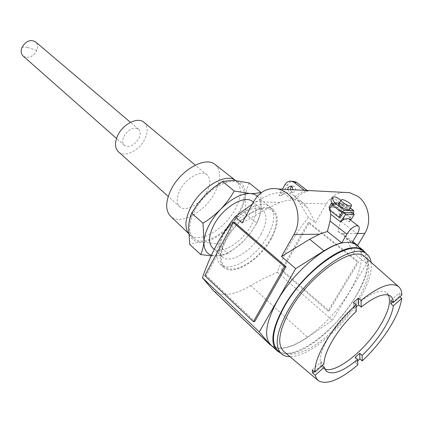 <?xml version="1.0" encoding="UTF-8"?>
<svg xmlns="http://www.w3.org/2000/svg" width="423" height="423" viewBox="0 0 423 423"><rect width="100%" height="100%" fill="white"/><g stroke="black" fill="none" stroke-linecap="round" stroke-linejoin="round"><path stroke-width="0.32" stroke-dasharray="2.12 1.59" d="M226.363 239.672C235.072 222.858 254.535 207.735 266.014 208.46C277.784 208.698 279.508 223.064 270.731 238.678C262.117 254.292 244.88 268.293 232.951 269.028C220.811 270.223 217.121 256.512 226.363 239.672M252.351 204.071L260.452 199.217C268.774 194.622 276.187 192.296 282.686 192.222L278.926 195.606L282.453 189.176M343.032 192.333C335.857 193.359 330.278 197.218 326.286 203.907L315.389 222.979L308.446 217.48L298.178 200.565L293.837 195.452L290.004 193.401L285.398 192.354L281.644 195.722L278.926 195.606M287.725 189.451L288.904 191.799L289.871 192.259C291.479 192.417 292.52 191.577 293.007 189.726M290.427 189.594L291.6 191.926L292.573 192.391C295.809 191.677 296.47 189.742 294.556 186.585L293.615 186.136L291.875 186.443M23.233 56.143C28.494 58.86 33.031 56.968 36.849 50.453C38.181 46.895 37.763 44.045 35.601 41.898M123.865 136.502C128.391 129.232 133.234 126.752 138.395 129.057C140.542 131.104 140.743 134.123 139.003 138.115C134.472 145.364 129.618 147.807 124.447 145.433C122.379 143.418 122.184 140.441 123.865 136.502M23.365 56.259C28.627 58.818 33.121 56.883 36.854 50.459C38.16 46.985 37.79 44.166 35.733 42.014M144.106 122.437C147.828 126.218 148.124 131.659 144.994 138.749C139.849 150.265 124.885 157.89 118.577 151.92M27.638 47.45L36.854 50.459M207.043 191.661C201.163 203.712 185.745 212.468 179.807 206.81C176.343 203.368 176.338 197.927 179.801 190.477C185.628 178.242 201.163 169.512 206.995 174.905C210.686 178.469 210.702 184.053 207.043 191.661M215.328 164.716C221.218 170.643 221.176 179.743 215.191 192.016C205.52 211.712 180.161 225.993 170.601 216.253M235.595 180.51L235.944 180.769C242.019 186.617 241.84 195.971 235.41 208.819C225.253 228.928 199.587 244.076 189.927 234.776L188.536 233.285M239.201 212.023C228.965 232.179 203.267 247.45 193.649 238.197C188.198 232.698 188.431 223.73 194.358 211.289C204.462 190.577 230.551 175.371 239.862 183.957C245.9 189.784 245.684 199.143 239.201 212.023M188.558 227.088C188.425 237.007 192.735 242.014 201.491 242.109C210.506 241.475 219.733 236.404 229.176 226.902L235.204 219.749L240.079 212.039C242.913 206.715 244.621 201.665 245.203 196.88C246.08 186.903 242.316 181.398 233.903 180.378C224.888 180.23 215.233 185.216 204.928 195.336C200.174 200.259 196.32 205.567 193.364 211.273C190.466 216.967 188.864 222.239 188.558 227.088M249.205 182.953L246.694 189.483L245.203 196.88L245.578 213.885L236.97 219.897L229.176 226.902L222.493 234.908L216.904 243.643L201.491 242.109L195.119 242.802L189.742 244.394M245.578 213.885L256.719 223.259L251.172 232.047L244.431 240.179L236.505 247.318L227.754 253.414L216.904 243.643M227.754 253.414C224.862 254.82 221.144 255.656 216.602 255.926L211.14 255.857M260.838 193.004L260.933 209.84C260.161 215.069 258.76 219.542 256.719 223.259M257.364 196.277C260.51 199.265 261.7 203.791 260.933 209.84C260.267 214.641 258.474 219.727 255.555 225.11L250.564 232.909L244.431 240.179C234.865 249.866 225.591 255.111 216.602 255.926L211.405 255.281M252.695 201.723C257.316 206.636 256.883 214.429 251.394 225.115C242.49 242.331 220.663 255.619 212.743 248.01M261.345 233.554C252.261 250.876 230.361 264.438 222.556 256.935C218.088 252.425 218.511 244.817 223.83 234.104C232.835 216.354 255.064 202.829 262.635 209.898C267.495 214.651 267.061 222.535 261.345 233.554M267.886 235.711C256.724 256.856 229.969 273.538 220.431 264.333C215.037 258.865 215.587 249.602 222.064 236.531C233.121 214.741 260.367 198.112 269.562 206.673C275.526 212.499 274.971 222.175 267.886 235.711M271.381 238.662C260.145 259.849 233.359 276.653 223.867 267.495C218.506 262.054 219.093 252.785 225.623 239.688C236.758 217.845 264.047 201.094 273.184 209.618C279.117 215.418 278.514 225.099 271.381 238.662M308.446 217.48C294.9 233.75 284.542 252.018 277.377 272.28L263.714 278.382L250.744 285.557C242.553 290.606 234.961 293.514 227.96 294.281C221.742 294.884 216.772 293.546 213.049 290.268M277.377 272.28L332.383 320.354L307.553 337.39C292.785 347.368 281.232 350.524 272.893 346.871M332.383 320.354L366.709 263.651L353.168 252.917L357.647 245.409M328.031 311.005L281.11 270.255L308.166 222.63L357.488 261.974L328.031 311.005L329.168 310.842L282.278 270.17L309.313 222.63L308.166 222.63M285.398 192.354L295.164 200.026L300.235 201.174L303.735 203.188L307.627 207.968L315.389 222.979M281.644 195.722L287.55 184.973C288.793 182.826 290.495 181.615 292.668 181.34M307.082 190.461L307.939 191.117C302.82 192.476 298.564 195.447 295.164 200.026M304.412 190.318L305.263 190.979C300.14 192.349 295.873 195.331 292.467 199.926L282.686 192.222M242.199 222.91L270.075 207.043L279.841 202.421L286.45 200.571L292.467 199.926M234.691 222.514L206.313 275.532L254.815 321.427M366.709 263.651L358.947 246.889M356.853 245.25C366.514 253.472 359.994 277.811 343.502 301.007C327.053 324.24 302.308 344.322 285.002 347.664C278.974 348.795 274.289 347.912 270.947 345.015M330.083 210.522L329.654 208.983M329.078 207.259L337.84 207.492L339.542 214.424L340.563 221.118L337.935 231.344L342.847 233.766L346.389 238.345L353.168 252.917M307.939 191.117L305.263 190.979M281.11 270.255L282.278 270.17M329.168 310.842L358.593 261.9L357.488 261.974M309.313 222.63L358.593 261.9M204.864 275.637L206.313 275.532M337.935 231.344L352.2 242.516M345.052 219.125L344.682 218.839L344.153 219.114M339.542 214.424L349.313 221.906L348.959 218.897M366.017 253.483C380.298 275.51 325.155 348.103 291.045 353.369C286.905 354.188 283.368 354.046 280.438 352.925M349.313 221.906L350.418 220.013M350.916 219.167L351.079 218.887L348.843 218.871M352.068 212.637L340.092 203.595L337.84 207.492M351.45 219.172L351.079 218.887M340.092 203.595L332.256 203.336M332.499 204.182L343.397 212.473M344.682 218.839L342.397 218.818M363.013 251.13C370.738 259.923 368.068 275.426 354.997 297.639C334.519 332.478 291.167 363.394 277.662 350.276M331.801 198.593C334.619 198.292 337.966 200.365 341.842 204.817L342.487 205.245L339.701 210.062L340.991 210.088L343.772 205.287L343.999 203.278L343.471 203.172L342.27 205.24L333.541 204.975L332.684 203.971M342.487 205.245L352.28 212.642M343.175 212.473L333.319 204.965L334.746 202.871L333.107 204.542L341.842 204.817L343.471 203.172L339.346 203.029M371.077 262.308C372.182 272.407 368.052 285.208 358.683 300.711C341.409 329.512 308.304 357.086 289.935 356.652M339.701 210.062L349.446 217.48L352.216 212.748M349.446 217.48L350.725 217.496L353.11 213.425M340.319 217.39L330.506 209.856L333.319 204.965M365.07 256.988C372.118 265.332 369.459 279.978 357.091 300.922C337.834 333.509 297.628 362.791 284.245 351.846M340.991 210.088L350.725 217.496M339.008 203.611L339.748 203.484C342.413 203.437 349.53 207.857 349.313 209.438M329.173 209.824L330.506 209.856M357.673 360.904L355.431 362.881L357.789 364.912M401.85 295.016L399.434 292.885L399.28 296.301L399.841 296.798M340.869 200.396L343.471 203.172M312.264 369.935L321.469 361.797L323.923 364.066M321.469 361.797L321.771 364.938L314.247 371.606M322.342 365.467L321.771 364.938M355.431 362.881L355.246 357.313M399.28 296.301L392.867 301.98M390.926 300.409L399.434 292.885M356.14 306.982L353.67 309.197L353.448 302.44M356.266 311.391L353.67 309.197M388.446 295.064L386.627 292.933C378.268 284.653 345.332 308.663 329.348 335.846C320.015 351.999 317.821 362.675 322.775 367.873L324.827 369.073M27.548 47.434C24.751 46.911 22.868 46.969 21.901 47.598M250.744 285.557L307.553 337.39M298.178 200.565L307.627 207.968M260.452 199.217L270.075 207.043M342.847 233.766L357.53 233.517M346.389 238.345L360.311 249.253M326.286 203.907L303.735 203.188M279.841 202.421L253.689 201.586M287.55 184.973L284.848 184.809M357.255 233.993L340.563 221.118M350.138 208.031L343.682 203.177M353.559 212.663L343.772 205.287M138.395 129.057L130.458 122.332M124.447 145.433L116.515 138.437M179.807 206.81L168.227 196.431M206.995 174.905L195.278 165.134M188.542 233.459L189.71 234.58M193.649 238.197L189.927 234.776M239.862 183.957L235.944 180.769M222.556 256.935L214.25 249.385M262.635 209.898L253.329 202.247M223.867 267.495L220.431 264.333M273.184 209.618L269.562 206.673M270.191 344.867L270.657 345.311M293.837 195.452L303.365 202.903M293.615 186.136L290.918 185.977M292.573 192.391L289.871 192.259M342.498 233.501L352.777 241.544M276.626 350.434L277.081 350.873M281.29 353.734L280.84 353.305M343.999 203.278L350.196 207.931M318.514 380.8L317.758 380.166M351.598 205.525L351.354 205.943M386.627 292.933L390.572 296.111M322.775 367.873L326.181 371.04"/><path stroke-width="0.63" d="M270.191 344.867L213.049 290.268L202.443 277.768C206.271 266.511 210.855 255.793 216.201 245.61C221.641 235.511 227.912 225.898 235.019 216.772L252.351 204.071M293.007 189.726L291.865 186.432L290.918 185.977L288.158 187.389L287.725 189.451M291.875 186.443L290.86 187.537L290.427 189.594M276.626 350.434L270.947 345.015C263.508 337.268 265.67 322.5 277.43 300.711C294.17 270.678 329.157 241.998 347.193 242.405C350.931 242.305 353.972 243.114 356.314 244.827L356.853 245.25M280.438 352.925L277.081 350.873C269.747 343.222 272.037 328.46 283.949 306.596C300.896 276.446 336.005 247.476 353.94 247.714C357.657 247.582 360.671 248.359 362.987 250.051L366.017 253.483M35.601 41.898L35.463 41.782C30.218 39.149 25.703 41.084 21.906 47.598C20.6 51.194 21.039 54.044 23.233 56.143L116.515 138.437M35.733 42.014C30.493 39.032 25.882 40.894 21.901 47.598C20.568 51.283 21.06 54.17 23.365 56.259M168.227 196.431L118.577 151.92C114.887 148.299 114.543 142.937 117.552 135.831C122.622 124.172 137.649 116.574 143.868 122.242L144.106 122.437M188.542 233.459L170.601 216.253C165.293 210.649 165.372 201.93 170.834 190.091C180.187 170.273 205.224 156.05 214.842 164.336L215.328 164.716M188.536 233.285C184.518 227.421 185.179 218.955 190.519 207.883C200.412 187.516 225.988 172.425 235.595 180.51M211.14 255.857L200.671 254.546L189.742 244.394L188.558 227.088C188.922 221.821 189.953 217.168 191.651 213.134L197.721 203.865L204.928 195.336L213.303 187.849L222.519 181.388L233.903 180.378L249.205 182.953L260.758 192.259L260.838 193.004M200.671 254.546C202.411 250.881 203.516 246.413 203.992 241.142L202.977 223.233L191.651 213.134M202.977 223.233C209.512 219.214 215.481 214.482 220.875 209.031C226.141 203.474 230.577 197.472 234.178 191.032L222.519 181.388M234.178 191.032L250.004 193.517C254.45 193.655 258.035 193.237 260.758 192.259M211.405 255.281C206.064 253.377 203.595 248.666 203.992 241.142C204.383 236.283 206.075 230.969 209.062 225.21C212.113 219.442 216.047 214.049 220.875 209.031C231.323 198.704 241.036 193.533 250.004 193.517C253.023 193.665 255.476 194.585 257.364 196.277M214.25 249.385L212.743 248.01C208.206 243.442 208.539 235.838 213.747 225.2C222.572 207.571 244.7 194.321 252.394 201.475L252.695 201.723M272.893 346.871L269.583 344.2L259.304 331.944L202.443 277.768M357.647 245.409L364.811 233.396C372.081 221.805 368.682 203.918 357.98 196.468L349.715 192.682L343.032 192.333M292.668 181.34L294.466 181.456L296.782 182.562L307.082 190.461M282.453 189.176L284.848 184.809C286.567 181.969 288.877 180.795 291.77 181.282L294.091 182.392L304.412 190.318M235.019 216.772L242.199 222.91L253.689 201.586C259.674 191.434 267.865 187.225 278.271 188.959L282.749 190.551L286.921 193.168C298.125 201.485 301.604 221.589 293.879 234.596L281.517 256.486L295.693 268.594L259.304 331.944M285.996 266.664L234.691 222.514L233.263 222.514L204.864 275.637L253.388 321.628L254.815 321.427L285.996 266.664L284.594 266.76L233.263 222.514M358.947 246.889L356.557 244.499L352.2 242.516L357.255 233.993C359.434 230.096 359.804 227.452 358.36 226.072L357.06 225.702C353.607 226.226 350.212 229.055 346.865 234.178L341.763 242.85C336.422 244.119 330.485 246.789 323.96 250.855L295.693 268.594M323.96 250.855L309.694 239.254L319.502 234.162L327.397 231.476L330.051 221.07L330.786 214.287L330.083 210.522M329.654 208.983L329.078 207.259L331.346 203.304L332.499 204.182M309.694 239.254L281.517 256.486M284.594 266.76L253.388 321.628M341.763 242.85L327.397 231.476M348.959 218.897L347.547 218.442L345.052 219.125L342.397 218.818L340.615 221.879L330.786 214.287M344.153 219.114L340.615 221.879M350.418 220.013L350.916 219.167M349.292 219.156L351.45 219.172L354.294 214.318L352.216 212.748M332.256 203.336L331.346 203.304M352.068 212.637L343.397 212.473L345.639 214.181L342.773 219.103M354.294 214.318L345.639 214.181M280.84 353.305L277.662 350.276C270.413 342.715 272.676 328.132 284.452 306.532C304.978 269.678 350.033 238.704 362.49 250.717L363.013 251.13M343.397 212.473L340.319 217.39L338.992 217.374L341.853 212.446L331.986 204.928L329.173 209.824L338.992 217.374M289.935 356.652C286.366 356.637 283.484 355.664 281.29 353.734C274.099 346.231 276.436 331.653 288.301 310.011C308.986 273.073 354.093 241.871 366.434 253.805C368.946 255.688 370.495 258.522 371.077 262.308M353.11 213.425L353.559 212.663L353.813 210.654L353.496 210.559L344.407 210.358L341.853 212.446M317.758 380.166L284.245 351.846C276.642 345.062 278.662 331.029 290.294 309.747C310.329 273.993 354.114 244.314 365.07 256.988L398.667 286.725C400.697 288.544 401.755 291.31 401.85 295.016L393.459 302.456L390.926 300.409L390.82 303.793L393.337 305.834C392.433 312.571 389.081 320.56 383.28 329.813C377.374 339.056 370.331 347.584 362.141 355.383L359.751 353.279L359.888 358.873L357.673 360.904M332.684 203.971C331.283 201.94 330.754 200.391 331.087 199.318L331.801 198.593M339.346 203.029L334.524 202.866L331.986 204.928M351.354 205.943L349.313 209.438L348.367 209.988C345.723 210.072 338.522 205.594 338.77 204.034L339.008 203.611M359.751 353.279L355.246 357.313L357.631 359.434L357.789 364.912C340.013 379.896 326.921 385.189 318.514 380.8L316.43 378.479L315.188 375.212L312.629 373.038L312.264 369.935L314.844 372.108C314.765 364.103 318.604 353.612 326.35 340.626C334.44 327.524 344.348 315.563 356.076 304.74L353.448 302.44L358.418 298.125L361.052 300.409C379.093 286.128 391.629 281.565 398.667 286.725M399.841 296.798L401.686 298.427C400.56 306.955 396.319 317.054 388.959 328.734C381.488 340.393 372.584 351.111 362.247 360.888L359.888 358.873M334.746 202.871C333.038 200.597 332.362 198.858 332.716 197.657C333.959 196.018 336.676 196.933 340.869 200.396M342.001 199.577C344.66 199.55 351.799 203.965 351.598 205.525L350.651 206.064C348.018 206.128 340.795 201.655 341.028 200.116L342.001 199.577M314.844 372.108L323.923 364.066C324.081 357.636 327.19 349.387 333.245 339.32C339.526 329.173 347.198 319.862 356.266 311.391L356.076 304.74M314.247 371.606L312.629 373.038M315.188 375.212L324.214 367.201L322.342 365.467M357.631 359.434C343.243 371.352 332.864 375.312 326.487 371.325L324.214 367.201M362.247 360.888L362.141 355.383M401.686 298.427L393.337 305.834M392.867 301.98L390.82 303.793M361.052 300.409L361.184 307.093C375.011 296.169 384.808 292.51 390.572 296.111C392.317 297.443 393.274 299.558 393.459 302.456M358.418 298.125L358.582 304.914L361.184 307.093M358.582 304.914L356.14 306.982M324.827 369.073C335.846 373.731 364.737 350.794 379.531 326.656C388.314 312.359 391.286 301.832 388.446 295.064M269.583 344.2L211.844 289.041M357.53 233.517L364.811 233.396M293.879 234.596L319.502 234.162M296.782 182.562L294.091 182.392M330.051 221.07L346.865 234.178M344.407 210.358L334.524 202.866M353.496 210.559L350.138 208.031M130.458 122.332L35.463 41.782M195.278 165.134L143.868 122.242M214.842 164.336L235.606 180.51M253.329 202.247L252.394 201.475M349.715 192.682L278.271 188.959M291.77 181.282L294.466 181.456M352.777 241.544L356.557 244.499M348.864 218.828L358.36 226.072M356.314 244.827L362.987 250.051M366.434 253.805L362.49 250.717M350.196 207.931L353.813 210.654M332.716 197.657L331.087 199.318M341.028 200.116L338.77 204.034M326.181 371.04L326.487 371.325"/></g></svg>
